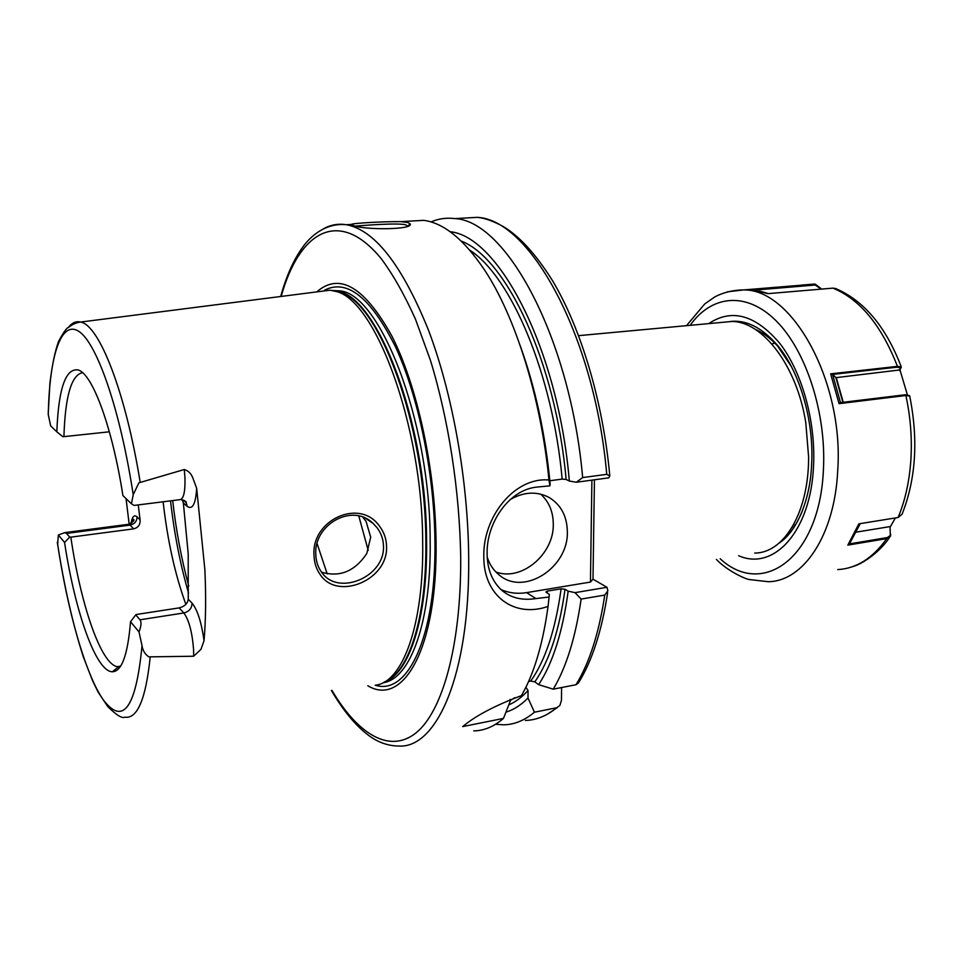 <?xml version="1.0" encoding="UTF-8"?>
<svg xmlns="http://www.w3.org/2000/svg" width="963" height="963" viewBox="0 0 963 963"><rect width="100%" height="100%" fill="white"/><g stroke="black" fill="none" stroke-linecap="round" stroke-linejoin="round"><path stroke-width="1.44" d="M377.014 527.652L373.138 523.463C352.109 502.385 313.36 524.955 315.828 554.676C316.069 561.573 318.091 567.568 321.895 572.636L322.328 573.202C339 596.133 385.068 576.765 383.479 546.057C383.298 539.256 381.143 533.117 377.014 527.652M314.034 555.627C310.917 520.056 359.945 497.438 379.651 526.364C384.044 532.238 386.344 538.883 386.548 546.298C388.354 580.003 338.025 600.816 320.571 575.128C316.49 569.651 314.311 563.15 314.034 555.627M407.77 226.124L405.579 224.788C397.129 222.706 363.34 225.462 355.66 226.076M353.529 225.547L351.447 224.415C351.639 223.223 383.756 221.442 400.62 221.646L407.758 222.489L410.178 223.861C413.693 229.988 364.05 230.049 353.529 225.547M184.27 469.523L138.853 482.848L133.207 494.753L131.462 503.83L134.122 505.431L179.6 499.713C183.584 499.448 185.365 491.985 184.944 477.311L184.27 469.523C188.062 470.666 190.818 473.23 192.552 477.227L196.681 488.373L204.866 569.687C206.094 596.181 205.817 619.823 204.048 640.624L200.978 649.327L193.647 656.236L193.575 649.435C192.203 632.149 188.965 619.991 183.861 612.95C189.085 611.625 191.83 608.387 192.094 603.211C197.439 609.735 201.423 622.194 204.048 640.624M139.972 619.799L183.861 612.95L179.13 607.894L136.746 614.43L135.759 614.839L139.972 619.799C141.633 621.881 141.308 625.938 139.009 631.945L142.03 645.716C142.825 650.687 145.1 654.407 148.856 656.862L193.647 656.236M487.218 557.12C489.565 564.487 493.55 570.433 499.147 574.947C523.86 596.47 568.471 567.689 567.339 531.853C567.111 516.409 561.116 504.997 549.355 497.618C537.005 491.046 523.944 491.708 510.161 499.592M495.837 571.938C521.38 581.748 554.038 554.267 553.292 524.185C553.195 511.738 548.994 501.723 540.664 494.127M548.97 479.995L549.921 485.846L536.487 487.122C508.548 490.071 486.496 523.126 487.109 553.4C487.218 569.326 492.225 581.724 502.132 590.608C511.088 597.987 522.343 600.635 535.885 598.577L549.091 597.024L548.043 606.425C513.833 618.402 483.282 595.567 483.811 556.349C482.86 517.372 514.037 476.902 548.97 479.995C540.869 397.334 515.301 316.406 484.618 270.097C464.166 239.643 443.907 223.055 423.828 220.346L407.469 221.261M362.907 517.251L366.109 521.513L370.695 537.137L366.795 553.484C354.902 571.336 339.819 577.559 321.534 572.166M196.681 488.373C195.658 504.022 192.516 510.029 187.255 506.406L183.367 503.011L188.206 553.761L188.242 599.215L192.094 603.211M179.13 607.894C184.511 606.57 187.556 603.681 188.242 599.215M131.064 523.415C132.208 516.565 134.218 514.386 137.083 516.878L140.08 519.815C140.405 524.606 138.287 527.616 133.713 528.843L70.841 537.137C80.603 604.391 100.922 664.314 117.378 666.685L120.339 666.565M140.08 519.815L138.239 504.913M163.12 501.783C167.526 540.688 175.11 574.863 185.871 604.331M317.128 543.674L327.203 573.888M358.814 516.024L368.215 550.439M754.703 553.075C782.642 553.195 806.609 515.939 808.487 464.31L808.643 457.413L805.79 422.697C796.858 365.543 762.479 321.558 732.049 321.449L721.865 322.388M316.779 291.885C339.47 272.084 364.532 286.854 391.953 336.207C417.196 385.838 435.324 468.788 436.046 541.88C437.671 648.087 403.256 707.299 367.83 685.764M318.284 291.693L330.08 290.188L335.196 291.283C374.92 298.47 422.444 425.104 422.673 541.639C424.033 625.444 402.378 682.791 375.221 685.235M505.948 712.163C513.676 709.803 521.019 705.085 528.001 698.019L528.037 690.483L526.075 687.498M139.009 631.945L130.523 621.737C127.778 654.924 121.735 671.596 112.394 671.765C95.939 671.825 74.97 611.529 64.569 542.446L58.37 534.995L64.69 532.635L66.531 533.418L69.661 537.101L64.569 542.446M57.624 544.432L58.37 534.995M69.661 537.101L70.841 537.137M130.523 621.737L135.759 614.839M473.748 730.893C484.136 730.748 494.043 726.584 503.48 718.41L510.089 701.533L510.089 699.403M548.043 606.425C543.313 640.84 535.524 668.587 524.691 689.664L521.452 695.611C494.91 705.602 475.313 715.93 462.673 726.596L503.48 718.41M528.591 681.467L530.721 681.07C545.323 660.534 555.458 629.79 561.128 588.814L547.321 591.101L545.852 592.052L549.283 594.315L549.091 597.024M607.629 592.606C601.863 630.789 592.125 660.907 578.438 682.972L575.994 684.729L553.231 689.171L538.642 684.645L534.838 681.852L530.721 681.07M538.642 684.645C552.81 663.11 562.657 631.945 568.17 591.162L565.028 589.248C559.383 630.139 549.319 661.003 534.838 681.852M553.231 689.171C566.304 667.359 575.597 637.337 581.122 599.094L575.043 592.642L568.17 591.162M594.436 479.791L593.003 579.172L606.979 587.286L607.894 590.74L604.764 595.074L581.122 599.094M561.128 588.814L565.028 589.248M549.921 485.846L550.114 483.619C545.263 433.543 535.284 387.511 520.164 345.524M549.837 480.754L562.163 479.093C552.702 373.885 510.992 276.61 469.727 250.115M461.241 241.111C506.261 257.928 555.892 362.497 566.124 479.454L569.326 481.031C558.275 349.292 498.846 236.284 450.106 231.722M569.326 481.031L576.331 482.246L582.663 477.576C570.337 337.857 506.261 220.683 454.861 218.601C446.507 217.542 438.55 218.649 431.003 221.935M582.663 477.576L606.75 474.338L609.82 475.975L608.809 477.841L576.331 482.246M566.124 479.454L562.163 479.093M495.572 724.296L503.721 724.826C514.435 724.597 524.679 720.396 534.429 712.211L556.734 707.733L559.852 705.494L561.453 700.414L561.573 687.546M528.001 698.019L534.429 712.211M133.207 494.753C120.387 410.202 97.046 343.273 79.002 331.489C60.862 319.427 49.402 356.503 48.282 414.644L50.642 425.863L56.829 431.833C58.514 388.149 65.749 367.553 78.521 370.045C92.749 374.655 112.274 427.283 122.927 495.596L131.462 503.83M129.174 524.185L126.045 498.605M48.282 414.644L48.282 411.032M109.373 431.809L63.919 436.636L62.727 436.612L56.829 431.833M82.577 372.681C71.418 374.884 65.195 396.202 63.919 436.636M183.367 503.011L182.344 499.785M500.88 589.512C508.909 593.052 517.48 594.099 526.58 592.63L590.451 582.073L591.896 480.128M575.043 592.642L606.979 587.286M593.003 579.172L590.451 582.073M761.914 332.789L761.119 333.523M783.87 538.413L791.538 531.022M781.595 350.701C773.289 340.469 764.562 333.367 755.389 329.394M791.297 366.409L775.865 343.538C761.203 327.3 746.193 319.933 730.821 321.413M778.477 543.577L780.343 542.241C789.455 535.308 796.883 524.654 802.612 510.258M890.691 534.236L890.546 535.897L886.73 538.618L847.837 545.118L858.852 523.836L898.106 517.516L902.078 514.23C915.897 479.177 918.449 439.802 909.722 396.094L905.894 395.516L839.038 403.653L830.648 373.849L897.456 366.361L901.332 367.047L899.972 369.924L907.315 394.601M835.8 288.587L832.959 288.13L767.896 293.655L750.538 289.466L815.131 284.085L821.716 289.093M895.385 517.95L890.149 527.086M759.542 291.091L768.39 293.619M821.138 289.141L815.288 285.036L754.92 290.068M899.972 369.924L836.281 377.616L843.239 402.281M842.866 402.329L835.884 377.592L832.501 374.21L840.494 402.618M839.038 403.653L840.085 402.666L905.364 394.734L909.554 395.673M830.648 373.849L832.501 374.21M899.261 370.478L900.477 367.998L897.047 367.18L832.598 374.414M860.284 523.607L849.462 543.902L887.38 537.547L890.306 535.5L890.053 526.592L855.938 532.178M847.837 545.118L849.462 543.902M188.543 593.052C180.286 564.535 174.279 533.803 170.535 500.844M172.69 500.579C176.109 530.745 181.465 559.238 188.748 586.034M323.749 228.64C330.778 224.788 338.278 223.476 346.259 224.704C374.631 229.904 401.956 264.861 428.234 329.539C452.586 393.349 468.271 481.163 468.692 558.66C469.727 674.846 436.708 748.528 398.851 746.048C387.295 745.904 376.593 741.871 366.771 733.95C354.673 724.489 342.888 710.008 331.392 690.471M331.946 690.399C357.887 734.275 389.582 754.041 416.1 732.843C442.438 711.488 461.205 645.535 460.699 557.83C459.784 491.973 448.722 420.085 430.449 360.355L415.498 319.259C404.58 294.955 393.145 274.756 381.228 258.674C338.795 206.937 299.24 231.553 281.172 296.435M324.615 290.152C347.186 278.632 370.851 297.603 395.6 347.065C418.411 396.323 434.229 473.014 434.939 540.761C436.395 636.868 407.59 695.828 375.389 685.211M332.644 290.609L338.386 290.79C378.88 290.754 430.136 419.555 430.16 540.171C431.4 622.58 410.009 679.445 383.045 682.731M334.185 290.982L338.591 291.994L335.016 291.043C375.341 291.019 426.489 419.964 426.585 540.688C427.765 618.33 408.986 674.052 384.165 682.129M335.196 291.283L338.591 291.994C378.29 299.192 425.646 425.032 425.815 540.845C426.982 617.415 408.757 672.86 384.442 681.973M68.289 327.601C71.9 322.786 76.005 320.932 80.615 322.051C99.093 325 125.491 391.423 140.177 482.234M510.089 700.679L514.711 697.694M528.037 690.483C521.946 697.176 515.53 701.991 508.789 704.892M793.681 524.498L795.269 525.22M57.347 542.229C67.386 610.109 85.057 673.221 103.089 699.571C122.987 725.994 135.976 708.046 142.03 645.716M150.192 657.079C145.846 699.006 137.396 719.048 124.853 717.182C122.048 718.663 116.342 715.1 107.724 706.529L98.154 692.156L92.701 681.058L83.191 656.465C72.646 623.591 64.027 585.624 57.347 542.566M547.321 591.101L547.092 592.943M575.994 684.729C589.404 662.989 598.998 633.1 604.764 595.074M606.75 474.338C594.665 335.618 529.722 219.359 477.227 217.349L459.977 218.312M525.341 720.456C536.271 720.168 546.743 715.93 556.734 707.733M535.885 598.577L526.58 592.63M133.713 528.843L130.029 525.112L66.531 533.418M137.083 516.878C136.89 521.332 134.543 524.077 130.029 525.112L127.886 524.378M184.222 500.483L186.124 502.638L187.255 506.406M690.146 325.325C711.38 295.184 746.108 290.946 776.07 320.763C805.995 350.412 826.41 412.814 823.437 469.258C819.922 557.89 762.72 598.24 720.18 558.769M727.39 291.837L743.46 289.935C792.031 288.647 844.009 381.48 837.738 470.413C834.728 535.488 803.286 581.375 768.318 581.712L749.202 579.533C745.193 579.064 726.511 570.325 716.4 559.395M708.756 323.604C731.76 308.232 755.437 314.817 779.813 343.382C801.962 371.995 815.757 421.108 813.554 465.55C810.954 531.564 773.686 571.372 738.645 555.723M905.364 394.734L905.894 395.516C910.541 417.051 912.19 438.538 910.866 459.965C909.409 481.464 905.148 500.652 898.106 517.516M832.959 288.13C859.959 299.288 881.458 325.362 897.456 366.361L897.047 367.18M800.771 285.168L814.229 284.061L815.288 285.036M888.62 537.101L887.609 538.413M886.851 537.655L886.73 538.618C872.779 558.227 856.444 568.543 837.738 569.59M792.465 526.629L793.909 527.375M901.26 367.312L900.477 367.998M120.616 666.143L117.378 666.685M351.447 224.415L346.259 224.704C325.53 222.658 310.327 236.404 302.743 247.118C293.655 259.685 286.3 276.152 280.678 296.496M578.607 335.654L732.049 321.449M335.016 291.043L338.386 290.79L331.85 290.453M48.21 414.126L49.895 383.358C52.158 364.917 55.06 350.917 58.611 341.335C63.438 332.319 66.844 327.601 68.842 327.179C72.406 324.29 76.33 322.581 80.615 322.051L330.08 290.188M400.62 221.646L423.828 220.346M118.533 666.781L112.394 671.765M454.861 218.601L477.227 217.349C483.908 217.843 492.249 220.72 502.253 225.956C518.864 235.55 535.609 253.775 552.485 280.618C580.894 328.034 602.838 401.029 609.748 475.192M547.429 714.185L557.445 707.516M79.327 370.406L78.521 370.045M365.832 518.515L373.138 523.463M546.779 496.282L549.355 497.618M407.758 226.076L410.178 223.861M131.437 523.174L133.351 519.226C134.964 520.092 133.4 521.777 128.657 524.281L64.69 532.635M180.707 499.616C184.992 500.628 186.798 501.639 186.124 502.638L183.054 499.978M771.869 343.923L775.359 342.96M815.131 284.085L743.46 289.935C728.257 289.947 716.267 295.834 714.185 297.35L704.723 303.947L686.475 325.675M775.865 343.538C798.483 368.323 814.277 419.302 811.616 464.238C810.497 496.968 798.363 529.566 780.343 542.241M890.546 535.897C880.483 552.124 861.969 564.162 853.037 566.485M901.199 366.71C885.852 326.65 863.919 300.552 835.403 288.431M765.14 292.571L763.153 292.102"/></g></svg>

